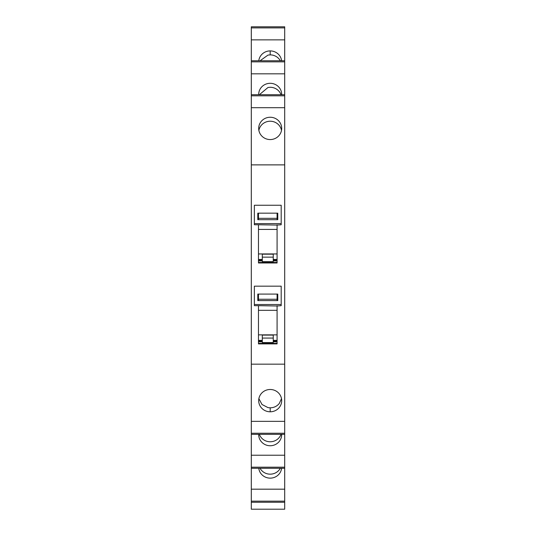 <?xml version="1.0" encoding="UTF-8"?>
<svg xmlns="http://www.w3.org/2000/svg" width="536" height="536" viewBox="0 0 536 536"><rect width="100%" height="100%" fill="white"/><g stroke="black" fill="none" stroke-linecap="round" stroke-linejoin="round"><path stroke-width="0.8" d="M284.696 502.245L284.696 509.2L251.304 509.2L251.304 502.245L284.696 502.245L284.696 468.29L251.304 468.29L284.696 468.29L284.696 434.334L251.304 434.334L251.304 468.29L284.696 468.29M284.696 39.865L251.304 39.865L251.304 26.8L284.696 26.8L284.696 421.35L251.304 421.35L251.304 434.334L284.696 434.334L251.304 434.334M251.304 433.242L284.696 433.242L284.696 421.35M284.696 433.242L284.696 434.334M284.696 501.153L251.304 501.153L251.304 502.245M251.304 501.153L251.304 468.29M251.304 39.865L251.304 421.35M281.608 60.756A11.497 11.155 0 0 0 276.737 52.89A0.824 0.797 0 0 1 276.697 52.863A11.497 11.155 0 0 0 270.191 50.907A11.497 11.155 0 0 0 258.774 60.756M251.304 60.756L284.696 60.756M251.304 73.821L284.696 73.821M258.694 94.711A11.497 11.155 180 0 1 258.694 94.457A11.497 11.155 180 0 1 270.191 83.301A11.497 11.155 180 0 1 276.737 85.284A11.497 11.155 180 0 1 281.688 94.457A11.497 11.155 180 0 1 281.681 94.711M251.304 94.711L284.696 94.711M284.696 107.696L251.304 107.696M251.304 164.88L284.696 164.88M276.737 137.578A11.497 11.155 180 0 1 270.191 139.561A11.497 11.155 180 0 1 258.694 128.406A11.497 11.155 180 0 1 270.191 117.25A11.497 11.155 180 0 1 276.737 119.233A11.497 11.155 180 0 1 281.688 128.406A11.497 11.155 180 0 1 276.737 137.578M251.304 364.165L284.696 364.165M258.473 205.255L277.085 205.255M277.085 213.167L277.085 219.13L277.085 218.326L258.473 218.326L258.473 219.13L258.473 213.167M277.085 224.758L277.085 262.988L258.473 262.982L258.473 224.758L254.365 224.758L254.365 223.606L281.192 223.606L281.192 224.758L277.085 225.073L258.473 224.758M277.085 286.17L258.473 286.17M277.085 294.083L277.085 300.046L277.085 299.242L258.473 299.242L258.473 300.046L258.473 294.083M277.085 305.674L277.085 343.898L258.473 343.898L258.473 305.674L254.365 305.674L254.365 304.522L281.192 304.522L281.192 305.674L277.085 305.989L258.473 305.674M276.697 391.441A11.497 11.155 180 0 0 270.191 389.484A11.497 11.155 180 0 0 258.694 400.64A11.497 11.155 180 0 0 270.191 411.795A11.497 11.155 180 0 0 276.697 409.839A0.824 0.797 180 0 1 276.737 409.812A11.497 11.155 180 0 0 281.688 400.64A11.497 11.155 180 0 0 276.737 391.468A0.824 0.797 180 0 1 276.697 391.441M284.696 455.225L251.304 455.225M258.694 434.334A11.497 11.155 180 0 0 258.694 434.589A11.497 11.155 180 0 0 270.191 445.744A11.497 11.155 180 0 0 276.737 443.761A11.497 11.155 180 0 0 281.688 434.589A11.497 11.155 180 0 0 281.681 434.334M284.696 489.18L251.304 489.18M281.608 468.29A11.497 11.155 0 0 1 276.737 476.156A11.497 11.155 0 0 1 270.191 478.139A11.497 11.155 0 0 1 258.774 468.29M280.321 60.756A11.497 11.155 0 0 0 279.223 59.134A11.497 11.155 0 0 0 270.191 54.88L268 55.087L260.067 60.756M281.031 94.711A11.497 11.155 0 0 0 279.223 91.529A11.497 11.155 0 0 0 270.191 87.274L268 87.482L259.35 94.711M281.5 130.395A11.497 11.155 0 0 0 279.223 125.478A11.497 11.155 0 0 0 270.191 121.223A11.497 11.155 0 0 0 268 121.431A11.497 11.155 0 0 0 258.875 130.395M277.085 262.473L258.473 262.473M277.085 343.382L258.473 343.382M258.875 398.65L262.01 404.499L268 407.615L270.191 407.822C273.869 407.742 276.884 406.328 279.223 403.568L281.5 398.657M259.35 434.334A11.497 11.155 180 0 0 270.191 441.771A11.497 11.155 180 0 0 279.223 437.517A11.497 11.155 180 0 0 281.031 434.334M260.06 468.29A11.497 11.155 180 0 0 268 473.965A11.497 11.155 180 0 0 270.191 474.166A11.497 11.155 180 0 0 279.223 469.911L280.315 468.29M262.305 259.732L258.473 259.732L262.305 259.732M277.085 259.732L273.253 259.732M277.085 340.648L273.253 340.648M262.305 340.648L258.473 340.648M277.775 294.083L257.789 294.083L257.789 300.596L277.775 300.596L277.775 294.083M277.775 300.046L277.085 300.046M254.365 304.522L254.365 286.17L281.192 286.17L281.192 304.522M258.473 300.046L257.789 300.046M273.253 340.373L277.085 340.373M258.473 340.373L262.305 340.373M273.253 335.087L262.305 335.087L262.305 342.564L273.253 342.564L273.253 335.087M277.775 213.167L257.789 213.167L257.789 219.686L277.775 219.686L277.775 213.167M277.775 219.13L277.085 219.13M254.365 223.606L254.365 205.255L281.192 205.255L281.192 223.606M258.473 219.13L257.789 219.13M273.253 259.458L277.085 259.458M258.473 259.458L262.305 259.458M273.253 254.178L262.305 254.178L262.305 261.648L273.253 261.648L273.253 254.178M251.304 27.892L284.696 27.892M251.304 61.848L284.696 61.848M284.696 95.803L251.304 95.803M251.304 467.198L284.696 467.198M270.191 50.907L270.191 54.88M270.191 411.795L270.191 407.822M258.473 259.967L262.305 259.967M273.253 259.967L277.085 259.967M258.473 260.516L262.305 260.516M273.253 260.516L277.085 260.516M258.473 260.925L262.305 260.925M273.253 260.925L277.085 260.925M258.473 340.883L262.305 340.883M273.253 340.883L277.085 340.883M258.473 341.432L262.305 341.432M273.253 341.432L277.085 341.432M258.473 341.841L262.305 341.841M273.253 341.841L277.085 341.841M277.085 334.859L258.473 334.859M258.473 310.324L277.085 310.324M273.253 338.069L262.305 338.069M277.085 253.943L258.473 253.943M258.473 229.415L277.085 229.415M273.253 257.153L262.305 257.153"/></g></svg>
